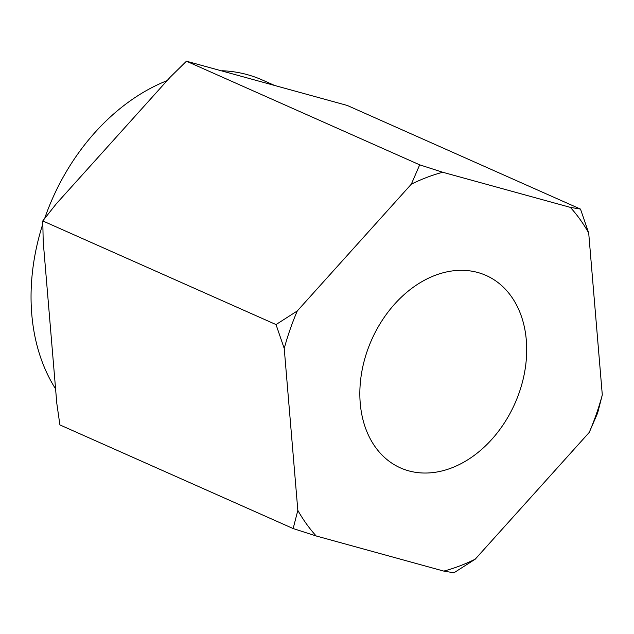 <?xml version="1.0" encoding="UTF-8"?>
<svg xmlns="http://www.w3.org/2000/svg" width="634" height="634" viewBox="0 0 634 634"><rect width="100%" height="100%" fill="white"/><g stroke="black" fill="none" stroke-linecap="round" stroke-linejoin="round"><path stroke-width="0.95" d="M360.231 403.176A105.323 78.394 114 0 0 400.506 467.924A105.323 78.394 114 0 0 487.926 443.483A105.323 78.394 114 0 0 526.307 340.181A105.323 78.394 114 0 0 486.032 275.433A105.323 78.394 114 0 0 398.604 299.874A105.323 78.394 114 0 0 360.231 403.176M443.808 571.099A212.398 158.088 114 0 0 459.587 565.996A212.398 158.088 114 0 0 475.215 559.188L453.952 572.795L443.808 571.099L316.184 535.976L293.154 528.55L297.829 510.378L284.23 348.47L276.02 324.568L297.283 310.953L411.323 184.169L419.692 164.832L442.722 172.258L570.354 207.381L580.49 209.085L588.701 232.987L602.3 394.895L597.624 413.067L589.248 432.404L475.215 559.188M167.051 80.661A193.085 143.72 114 0 0 44.855 217.898M42.605 224.634A193.085 143.72 114 0 0 55.586 388.888M580.49 209.085L347.25 105.45L186.451 61.205L170.284 77.079L56.244 203.863L42.779 220.933L43.191 241.372L56.791 403.279L59.905 424.915L293.154 528.55M273.286 84.869L262.413 80.043A193.085 143.72 114 0 0 221.916 70.731M186.451 61.205L419.692 164.832M42.779 220.933L276.02 324.568M442.722 172.258A212.398 158.088 114 0 0 411.323 184.169M297.283 310.953A212.398 158.088 114 0 0 284.23 348.47M297.829 510.378A212.398 158.088 114 0 0 316.184 535.976M589.248 432.404A212.398 158.088 114 0 0 602.3 394.895M588.701 232.987A212.398 158.088 114 0 0 570.354 207.381"/></g></svg>
